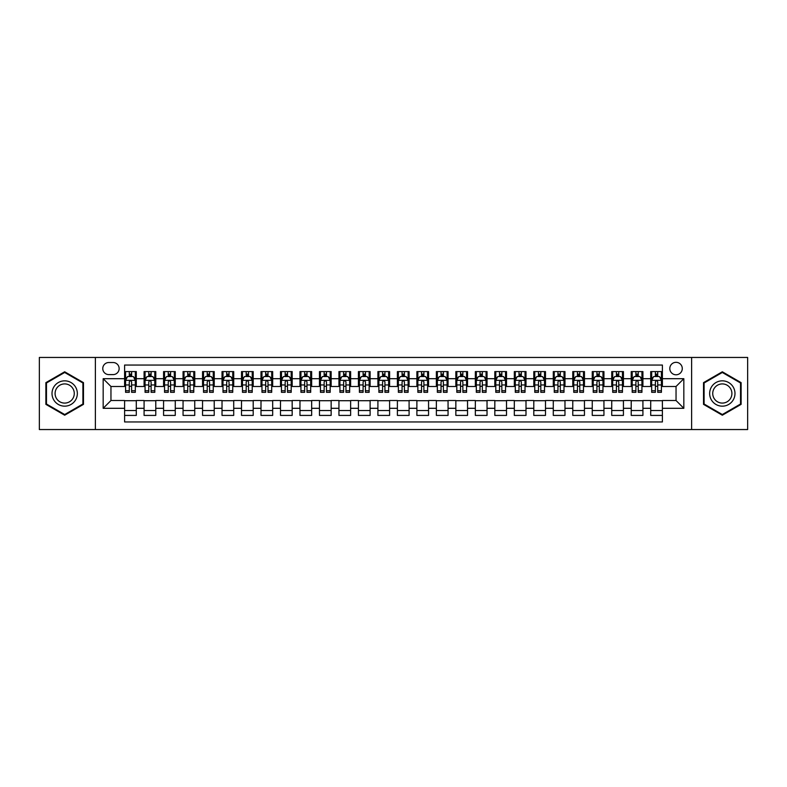 <?xml version="1.0" encoding="UTF-8"?>
<svg xmlns="http://www.w3.org/2000/svg" width="787" height="787" viewBox="0 0 787 787"><rect width="100%" height="100%" fill="white"/><g stroke="black" fill="none" stroke-linecap="round" stroke-linejoin="round"><path stroke-width="1.18" d="M676.043 362.325A6.237 6.237 0 0 0 669.806 368.562A6.237 6.237 0 0 0 676.043 374.789A6.237 6.237 0 0 0 682.28 368.562A6.237 6.237 0 0 0 676.043 362.325M691.625 429.545L747.65 429.545L747.65 357.455L691.625 357.455L691.625 429.545L95.375 429.545L95.375 357.455L39.35 357.455L39.35 429.545L95.375 429.545M662.398 371.582L650.711 371.582L650.711 378.695L642.92 378.695L642.92 386.486L650.711 386.486L650.711 378.695M642.92 378.695L642.92 371.582L631.223 371.582L631.223 378.695L623.432 378.695L623.432 386.486L631.223 386.486L631.223 378.695M623.432 378.695L623.432 371.582L611.735 371.582L611.735 378.695L603.944 378.695L603.944 386.486L611.735 386.486L611.735 378.695M603.944 378.695L603.944 371.582L592.257 371.582L592.257 378.695L584.456 378.695L584.456 386.486L592.257 386.486L592.257 378.695M584.456 378.695L584.456 371.582L572.769 371.582L572.769 378.695L564.977 378.695L564.977 386.486L572.769 386.486L572.769 378.695M564.977 378.695L564.977 371.582L553.281 371.582L553.281 378.695L545.489 378.695L545.489 386.486L553.281 386.486L553.281 378.695M545.489 378.695L545.489 371.582L533.793 371.582L533.793 378.695L526.001 378.695L526.001 386.486L533.793 386.486L533.793 378.695M526.001 378.695L526.001 371.582L514.314 371.582L514.314 378.695L506.513 378.695L506.513 386.486L514.314 386.486L514.314 378.695M506.513 378.695L506.513 371.582L494.826 371.582L494.826 378.695L487.035 378.695L487.035 386.486L494.826 386.486L494.826 378.695M487.035 378.695L487.035 371.582L475.338 371.582L475.338 378.695L467.547 378.695L467.547 386.486L475.338 386.486L475.338 378.695M467.547 378.695L467.547 371.582L455.85 371.582L455.85 378.695L448.059 378.695L448.059 386.486L455.85 386.486L455.85 378.695M448.059 378.695L448.059 371.582L436.372 371.582L436.372 378.695L428.571 378.695L428.571 386.486L436.372 386.486L436.372 378.695M428.571 378.695L428.571 371.582L416.884 371.582L416.884 378.695L409.092 378.695L409.092 386.486L416.884 386.486L416.884 378.695M409.092 378.695L409.092 371.582L397.396 371.582L397.396 378.695L389.604 378.695L389.604 386.486L397.396 386.486L397.396 378.695M389.604 378.695L389.604 371.582L377.908 371.582L377.908 378.695L370.116 378.695L370.116 386.486L377.908 386.486L377.908 378.695M370.116 378.695L370.116 371.582L358.429 371.582L358.429 378.695L350.628 378.695L350.628 386.486L358.429 386.486L358.429 378.695M350.628 378.695L350.628 371.582L338.941 371.582L338.941 378.695L331.15 378.695L331.15 386.486L338.941 386.486L338.941 378.695M331.15 378.695L331.15 371.582L319.453 371.582L319.453 378.695L311.662 378.695L311.662 386.486L319.453 386.486L319.453 378.695M311.662 378.695L311.662 371.582L299.965 371.582L299.965 378.695L292.174 378.695L292.174 386.486L299.965 386.486L299.965 378.695M292.174 378.695L292.174 371.582L280.487 371.582L280.487 378.695L272.686 378.695L272.686 386.486L280.487 386.486L280.487 378.695M272.686 378.695L272.686 371.582L260.999 371.582L260.999 378.695L253.207 378.695L253.207 386.486L260.999 386.486L260.999 378.695M253.207 378.695L253.207 371.582L241.511 371.582L241.511 378.695L233.719 378.695L233.719 386.486L241.511 386.486L241.511 378.695M233.719 378.695L233.719 371.582L222.023 371.582L222.023 378.695L214.231 378.695L214.231 386.486L222.023 386.486L222.023 378.695M214.231 378.695L214.231 371.582L202.544 371.582L202.544 378.695L194.743 378.695L194.743 386.486L202.544 386.486L202.544 378.695M194.743 378.695L194.743 371.582L183.056 371.582L183.056 378.695L175.265 378.695L175.265 386.486L183.056 386.486L183.056 378.695M175.265 378.695L175.265 371.582L163.568 371.582L163.568 378.695L155.777 378.695L155.777 386.486L163.568 386.486L163.568 378.695M155.777 378.695L155.777 371.582L144.08 371.582L144.08 386.486L136.289 386.486L136.289 371.582L124.602 371.582M124.602 415.418L136.289 415.418L136.289 400.514L144.08 400.514L144.08 415.418L155.777 415.418L155.777 400.514L163.568 400.514L163.568 408.305L155.777 408.305M163.568 408.305L163.568 415.418L175.265 415.418L175.265 400.514L183.056 400.514L183.056 408.305L175.265 408.305M183.056 408.305L183.056 415.418L194.743 415.418L194.743 400.514L202.544 400.514L202.544 408.305L194.743 408.305M202.544 408.305L202.544 415.418L214.231 415.418L214.231 400.514L222.023 400.514L222.023 408.305L214.231 408.305M222.023 408.305L222.023 415.418L233.719 415.418L233.719 400.514L241.511 400.514L241.511 408.305L233.719 408.305M241.511 408.305L241.511 415.418L253.207 415.418L253.207 400.514L260.999 400.514L260.999 408.305L253.207 408.305M260.999 408.305L260.999 415.418L272.686 415.418L272.686 400.514L280.487 400.514L280.487 408.305L272.686 408.305M280.487 408.305L280.487 415.418L292.174 415.418L292.174 400.514L299.965 400.514L299.965 408.305L292.174 408.305M299.965 408.305L299.965 415.418L311.662 415.418L311.662 400.514L319.453 400.514L319.453 408.305L311.662 408.305M319.453 408.305L319.453 415.418L331.15 415.418L331.15 400.514L338.941 400.514L338.941 408.305L331.15 408.305M338.941 408.305L338.941 415.418L350.628 415.418L350.628 400.514L358.429 400.514L358.429 408.305L350.628 408.305M358.429 408.305L358.429 415.418L370.116 415.418L370.116 400.514L377.908 400.514L377.908 408.305L370.116 408.305M377.908 408.305L377.908 415.418L389.604 415.418L389.604 400.514L397.396 400.514L397.396 408.305L389.604 408.305M397.396 408.305L397.396 415.418L409.092 415.418L409.092 400.514L416.884 400.514L416.884 408.305L409.092 408.305M416.884 408.305L416.884 415.418L428.571 415.418L428.571 400.514L436.372 400.514L436.372 408.305L428.571 408.305M436.372 408.305L436.372 415.418L448.059 415.418L448.059 400.514L455.85 400.514L455.85 408.305L448.059 408.305M455.85 408.305L455.85 415.418L467.547 415.418L467.547 400.514L475.338 400.514L475.338 408.305L467.547 408.305M475.338 408.305L475.338 415.418L487.035 415.418L487.035 400.514L494.826 400.514L494.826 408.305L487.035 408.305M494.826 408.305L494.826 415.418L506.513 415.418L506.513 400.514L514.314 400.514L514.314 408.305L506.513 408.305M514.314 408.305L514.314 415.418L526.001 415.418L526.001 400.514L533.793 400.514L533.793 408.305L526.001 408.305M533.793 408.305L533.793 415.418L545.489 415.418L545.489 400.514L553.281 400.514L553.281 408.305L545.489 408.305M553.281 408.305L553.281 415.418L564.977 415.418L564.977 400.514L572.769 400.514L572.769 408.305L564.977 408.305M572.769 408.305L572.769 415.418L584.456 415.418L584.456 400.514L592.257 400.514L592.257 408.305L584.456 408.305M592.257 408.305L592.257 415.418L603.944 415.418L603.944 400.514L611.735 400.514L611.735 408.305L603.944 408.305M611.735 408.305L611.735 415.418L623.432 415.418L623.432 400.514L631.223 400.514L631.223 408.305L623.432 408.305M631.223 408.305L631.223 415.418L642.92 415.418L642.92 400.514L650.711 400.514L650.711 408.305L642.92 408.305M108.813 374.602L113.102 374.602A6.04 6.04 0 0 0 119.142 368.562A6.04 6.04 0 0 0 113.102 362.522L108.813 362.522A6.04 6.04 0 0 0 102.772 368.562A6.04 6.04 0 0 0 108.813 374.602M691.625 357.455L95.375 357.455M662.398 378.695L662.398 365.05L124.602 365.05L124.602 386.486L110.957 386.486L110.957 400.514L124.602 400.514L124.602 421.95L662.398 421.95L662.398 400.514L676.043 400.514L676.043 386.486L662.398 386.486L662.398 378.695L683.834 378.695L683.834 408.305L662.398 408.305M124.602 408.305L103.166 408.305L103.166 378.695L124.602 378.695M650.711 408.305L650.711 415.418L662.398 415.418M124.602 376.452L125.576 376.452M129.275 376.452L131.616 376.452M135.315 376.452L136.289 376.452M124.602 386.289L125.576 386.289M129.275 386.289L131.616 386.289M135.315 386.289L136.289 386.289M124.602 400.711L136.289 400.711M124.602 410.548L136.289 410.548M144.08 386.289L145.064 386.289M148.763 386.289L151.104 386.289M154.803 386.289L155.777 386.289M144.08 376.452L145.064 376.452M148.763 376.452L151.104 376.452M154.803 376.452L155.777 376.452M144.08 400.711L155.777 400.711M144.08 410.548L155.777 410.548M163.568 400.711L175.265 400.711M163.568 410.548L175.265 410.548M163.568 376.452L164.542 376.452M168.251 376.452L170.582 376.452M174.291 376.452L175.265 376.452M163.568 386.289L164.542 386.289M168.251 386.289L170.582 386.289M174.291 386.289L175.265 386.289M183.056 400.711L194.743 400.711M183.056 410.548L194.743 410.548M183.056 376.452L184.03 376.452M187.729 376.452L190.07 376.452M193.769 376.452L194.743 376.452M183.056 386.289L184.03 386.289M187.729 386.289L190.07 386.289M193.769 386.289L194.743 386.289M202.544 400.711L214.231 400.711M202.544 410.548L214.231 410.548M202.544 376.452L203.518 376.452M207.217 376.452L209.558 376.452M213.257 376.452L214.231 376.452M202.544 386.289L203.518 386.289M207.217 386.289L209.558 386.289M213.257 386.289L214.231 386.289M222.023 400.711L233.719 400.711M222.023 410.548L233.719 410.548M222.023 376.452L223.006 376.452M226.705 376.452L229.047 376.452M232.745 376.452L233.719 376.452M222.023 386.289L223.006 386.289M226.705 386.289L229.047 386.289M232.745 386.289L233.719 386.289M241.511 400.711L253.207 400.711M241.511 410.548L253.207 410.548M241.511 376.452L242.485 376.452M246.193 376.452L248.525 376.452M252.233 376.452L253.207 376.452M241.511 386.289L242.485 386.289M246.193 386.289L248.525 386.289M252.233 386.289L253.207 386.289M260.999 400.711L272.686 400.711M260.999 410.548L272.686 410.548M260.999 376.452L261.973 376.452M265.672 376.452L268.013 376.452M271.712 376.452L272.686 376.452M260.999 386.289L261.973 386.289M265.672 386.289L268.013 386.289M271.712 386.289L272.686 386.289M280.487 400.711L292.174 400.711M280.487 410.548L292.174 410.548M280.487 376.452L281.461 376.452M285.16 376.452L287.501 376.452M291.2 376.452L292.174 376.452M280.487 386.289L281.461 386.289M285.16 386.289L287.501 386.289M291.2 386.289L292.174 386.289M299.965 400.711L311.662 400.711M299.965 410.548L311.662 410.548M299.965 376.452L300.939 376.452M304.648 376.452L306.989 376.452M310.688 376.452L311.662 376.452M299.965 386.289L300.939 386.289M304.648 386.289L306.989 386.289M310.688 386.289L311.662 386.289M319.453 400.711L331.15 400.711M319.453 410.548L331.15 410.548M319.453 376.452L320.427 376.452M324.136 376.452L326.467 376.452M330.176 376.452L331.15 376.452M319.453 386.289L320.427 386.289M324.136 386.289L326.467 386.289M330.176 386.289L331.15 386.289M338.941 400.711L350.628 400.711M338.941 410.548L350.628 410.548M338.941 376.452L339.915 376.452M343.614 376.452L345.955 376.452M349.654 376.452L350.628 376.452M338.941 386.289L339.915 386.289M343.614 386.289L345.955 386.289M349.654 386.289L350.628 386.289M358.429 400.711L370.116 400.711M358.429 410.548L370.116 410.548M358.429 376.452L359.403 376.452M363.102 376.452L365.443 376.452M369.142 376.452L370.116 376.452M358.429 386.289L359.403 386.289M363.102 386.289L365.443 386.289M369.142 386.289L370.116 386.289M377.908 400.711L389.604 400.711M377.908 410.548L389.604 410.548M377.908 376.452L378.881 376.452M382.59 376.452L384.922 376.452M388.63 376.452L389.604 376.452M377.908 386.289L378.881 386.289M382.59 386.289L384.922 386.289M388.63 386.289L389.604 386.289M397.396 400.711L409.092 400.711M397.396 410.548L409.092 410.548M397.396 376.452L398.37 376.452M402.078 376.452L404.41 376.452M408.119 376.452L409.092 376.452M397.396 386.289L398.37 386.289M402.078 386.289L404.41 386.289M408.119 386.289L409.092 386.289M416.884 400.711L428.571 400.711M416.884 410.548L428.571 410.548M416.884 376.452L417.858 376.452M421.557 376.452L423.898 376.452M427.597 376.452L428.571 376.452M416.884 386.289L417.858 386.289M421.557 386.289L423.898 386.289M427.597 386.289L428.571 386.289M436.372 400.711L448.059 400.711M436.372 410.548L448.059 410.548M436.372 376.452L437.346 376.452M441.045 376.452L443.386 376.452M447.085 376.452L448.059 376.452M436.372 386.289L437.346 386.289M441.045 386.289L443.386 386.289M447.085 386.289L448.059 386.289M455.85 400.711L467.547 400.711M455.85 410.548L467.547 410.548M455.85 376.452L456.824 376.452M460.533 376.452L462.864 376.452M466.573 376.452L467.547 376.452M455.85 386.289L456.824 386.289M460.533 386.289L462.864 386.289M466.573 386.289L467.547 386.289M475.338 400.711L487.035 400.711M475.338 410.548L487.035 410.548M475.338 376.452L476.312 376.452M480.011 376.452L482.352 376.452M486.061 376.452L487.035 376.452M475.338 386.289L476.312 386.289M480.011 386.289L482.352 386.289M486.061 386.289L487.035 386.289M494.826 400.711L506.513 400.711M494.826 410.548L506.513 410.548M494.826 376.452L495.8 376.452M499.499 376.452L501.84 376.452M505.539 376.452L506.513 376.452M494.826 386.289L495.8 386.289M499.499 386.289L501.84 386.289M505.539 386.289L506.513 386.289M514.314 400.711L526.001 400.711M514.314 410.548L526.001 410.548M514.314 376.452L515.288 376.452M518.987 376.452L521.328 376.452M525.027 376.452L526.001 376.452M514.314 386.289L515.288 386.289M518.987 386.289L521.328 386.289M525.027 386.289L526.001 386.289M533.793 400.711L545.489 400.711M533.793 410.548L545.489 410.548M533.793 376.452L534.767 376.452M538.475 376.452L540.807 376.452M544.515 376.452L545.489 376.452M533.793 386.289L534.767 386.289M538.475 386.289L540.807 386.289M544.515 386.289L545.489 386.289M553.281 400.711L564.977 400.711M553.281 410.548L564.977 410.548M553.281 376.452L554.255 376.452M557.953 376.452L560.295 376.452M563.994 376.452L564.977 376.452M553.281 386.289L554.255 386.289M557.953 386.289L560.295 386.289M563.994 386.289L564.977 386.289M572.769 400.711L584.456 400.711M572.769 410.548L584.456 410.548M572.769 376.452L573.743 376.452M577.442 376.452L579.783 376.452M583.482 376.452L584.456 376.452M572.769 386.289L573.743 386.289M577.442 386.289L579.783 386.289M583.482 386.289L584.456 386.289M592.257 400.711L603.944 400.711M592.257 410.548L603.944 410.548M592.257 376.452L593.231 376.452M596.93 376.452L599.271 376.452M602.97 376.452L603.944 376.452M592.257 386.289L593.231 386.289M596.93 386.289L599.271 386.289M602.97 386.289L603.944 386.289M611.735 400.711L623.432 400.711M611.735 410.548L623.432 410.548M611.735 376.452L612.709 376.452M616.418 376.452L618.749 376.452M622.458 376.452L623.432 376.452M611.735 386.289L612.709 386.289M616.418 386.289L618.749 386.289M622.458 386.289L623.432 386.289M631.223 400.711L642.92 400.711M631.223 410.548L642.92 410.548M631.223 376.452L632.197 376.452M635.896 376.452L638.237 376.452M641.936 376.452L642.92 376.452M631.223 386.289L632.197 386.289M635.896 386.289L638.237 386.289M641.936 386.289L642.92 386.289M650.711 400.711L662.398 400.711M650.711 410.548L662.398 410.548M650.711 376.452L651.685 376.452M655.384 376.452L657.725 376.452M661.424 376.452L662.398 376.452M650.711 386.289L651.685 386.289M655.384 386.289L657.725 386.289M661.424 386.289L662.398 386.289M110.957 386.486L103.166 378.695M110.957 400.514L103.166 408.305M683.834 378.695L676.043 386.486M683.834 408.305L676.043 400.514M64.682 415.211L83.481 404.361L83.481 382.639L64.682 371.789L45.882 382.639L45.882 404.361L64.682 415.211M741.118 382.639L722.318 371.789L703.519 382.639L703.519 404.361L722.318 415.211L741.118 404.361L741.118 382.639M131.616 374.11L129.275 374.11M135.315 390.745L131.616 390.745L131.616 392.329L135.315 392.329L135.315 380.446L133.367 376.55L127.524 376.55L125.576 380.446L125.576 392.329L129.275 392.329L129.275 390.745L125.576 390.745M125.576 380.446L125.576 371.582M135.315 380.446L135.315 371.582M129.275 376.55L129.275 371.582M131.616 371.582L131.616 376.55M131.616 390.745L131.616 381.902C130.839 380.406 130.052 380.406 129.275 381.902L129.275 390.745M64.682 380.839A12.661 12.661 0 0 0 52.011 393.5A12.661 12.661 0 0 0 64.682 406.161A12.661 12.661 0 0 0 77.342 393.5A12.661 12.661 0 0 0 64.682 380.839M64.682 383.908A9.592 9.592 0 0 0 55.09 393.5A9.592 9.592 0 0 0 64.682 403.092A9.592 9.592 0 0 0 74.273 393.5A9.592 9.592 0 0 0 64.682 383.908M82.901 404.016L64.682 414.533L46.463 404.016L46.463 382.984L64.682 372.467L82.901 382.984L82.901 404.016M711.35 387.165A12.661 12.661 0 0 0 715.983 404.469A12.661 12.661 0 0 0 733.287 399.835A12.661 12.661 0 0 0 728.654 382.531A12.661 12.661 0 0 0 711.35 387.165M714.016 388.709A9.592 9.592 0 0 0 717.528 401.803A9.592 9.592 0 0 0 730.621 398.291A9.592 9.592 0 0 0 727.109 385.197A9.592 9.592 0 0 0 714.016 388.709M740.537 382.984L740.537 404.016L722.318 414.533L704.099 404.016L704.099 382.984L722.318 372.467L740.537 382.984M151.104 374.11L148.763 374.11M154.803 390.745L151.104 390.745L151.104 392.329L154.803 392.329L154.803 380.446L152.855 376.55L147.012 376.55L145.064 380.446L145.064 392.329L148.763 392.329L148.763 390.745L145.064 390.745M145.064 380.446L145.064 371.582M154.803 380.446L154.803 371.582M148.763 376.55L148.763 371.582M151.104 371.582L151.104 376.55M151.104 390.745L151.104 381.902C150.317 380.406 149.54 380.406 148.763 381.902L148.763 390.745M170.582 374.11L168.251 374.11M174.291 390.745L170.582 390.745L170.582 392.329L174.291 392.329L174.291 380.446L172.343 376.55L166.49 376.55L164.542 380.446L164.542 392.329L168.251 392.329L168.251 390.745L164.542 390.745M164.542 380.446L164.542 371.582M174.291 380.446L174.291 371.582M168.251 376.55L168.251 371.582M170.582 371.582L170.582 376.55M170.582 390.745L170.582 381.902C169.805 380.406 169.028 380.406 168.251 381.902L168.251 390.745M190.07 374.11L187.729 374.11M193.769 390.745L190.07 390.745L190.07 392.329L193.769 392.329L193.769 380.446L191.821 376.55L185.978 376.55L184.03 380.446L184.03 392.329L187.729 392.329L187.729 390.745L184.03 390.745M184.03 380.446L184.03 371.582M193.769 380.446L193.769 371.582M187.729 376.55L187.729 371.582M190.07 371.582L190.07 376.55M190.07 390.745L190.07 381.902C189.293 380.406 188.516 380.406 187.729 381.902L187.729 390.745M209.558 374.11L207.217 374.11M213.257 390.745L209.558 390.745L209.558 392.329L213.257 392.329L213.257 380.446L211.31 376.55L205.466 376.55L203.518 380.446L203.518 392.329L207.217 392.329L207.217 390.745L203.518 390.745M203.518 380.446L203.518 371.582M213.257 380.446L213.257 371.582M207.217 376.55L207.217 371.582M209.558 371.582L209.558 376.55M209.558 390.745L209.558 381.902C208.781 380.406 207.994 380.406 207.217 381.902L207.217 390.745M229.047 374.11L226.705 374.11M232.745 390.745L229.047 390.745L229.047 392.329L232.745 392.329L232.745 380.446L230.798 376.55L224.954 376.55L223.006 380.446L223.006 392.329L226.705 392.329L226.705 390.745L223.006 390.745M223.006 380.446L223.006 371.582M232.745 380.446L232.745 371.582M226.705 376.55L226.705 371.582M229.047 371.582L229.047 376.55M229.047 390.745L229.047 381.902C228.26 380.406 227.482 380.406 226.705 381.902L226.705 390.745M248.525 374.11L246.193 374.11M252.233 390.745L248.525 390.745L248.525 392.329L252.233 392.329L252.233 380.446L250.286 376.55L244.432 376.55L242.485 380.446L242.485 392.329L246.193 392.329L246.193 390.745L242.485 390.745M242.485 380.446L242.485 371.582M252.233 380.446L252.233 371.582M246.193 376.55L246.193 371.582M248.525 371.582L248.525 376.55M248.525 390.745L248.525 381.902C247.748 380.406 246.97 380.406 246.193 381.902L246.193 390.745M268.013 374.11L265.672 374.11M271.712 390.745L268.013 390.745L268.013 392.329L271.712 392.329L271.712 380.446L269.764 376.55L263.92 376.55L261.973 380.446L261.973 392.329L265.672 392.329L265.672 390.745L261.973 390.745M261.973 380.446L261.973 371.582M271.712 380.446L271.712 371.582M265.672 376.55L265.672 371.582M268.013 371.582L268.013 376.55M268.013 390.745L268.013 381.902C267.236 380.406 266.459 380.406 265.672 381.902L265.672 390.745M287.501 374.11L285.16 374.11M291.2 390.745L287.501 390.745L287.501 392.329L291.2 392.329L291.2 380.446L289.252 376.55L283.409 376.55L281.461 380.446L281.461 392.329L285.16 392.329L285.16 390.745L281.461 390.745M281.461 380.446L281.461 371.582M291.2 380.446L291.2 371.582M285.16 376.55L285.16 371.582M287.501 371.582L287.501 376.55M287.501 390.745L287.501 381.902C286.724 380.406 285.937 380.406 285.16 381.902L285.16 390.745M306.989 374.11L304.648 374.11M310.688 390.745L306.989 390.745L306.989 392.329L310.688 392.329L310.688 380.446L308.74 376.55L302.897 376.55L300.939 380.446L300.939 392.329L304.648 392.329L304.648 390.745L300.939 390.745M300.939 380.446L300.939 371.582M310.688 380.446L310.688 371.582M304.648 376.55L304.648 371.582M306.989 371.582L306.989 376.55M306.989 390.745L306.989 381.902C306.202 380.406 305.425 380.406 304.648 381.902L304.648 390.745M326.467 374.11L324.136 374.11M330.176 390.745L326.467 390.745L326.467 392.329L330.176 392.329L330.176 380.446L328.228 376.55L322.375 376.55L320.427 380.446L320.427 392.329L324.136 392.329L324.136 390.745L320.427 390.745M320.427 380.446L320.427 371.582M330.176 380.446L330.176 371.582M324.136 376.55L324.136 371.582M326.467 371.582L326.467 376.55M326.467 390.745L326.467 381.902C325.69 380.406 324.913 380.406 324.136 381.902L324.136 390.745M345.955 374.11L343.614 374.11M349.654 390.745L345.955 390.745L345.955 392.329L349.654 392.329L349.654 380.446L347.706 376.55L341.863 376.55L339.915 380.446L339.915 392.329L343.614 392.329L343.614 390.745L339.915 390.745M339.915 380.446L339.915 371.582M349.654 380.446L349.654 371.582M343.614 376.55L343.614 371.582M345.955 371.582L345.955 376.55M345.955 390.745L345.955 381.902C345.178 380.406 344.401 380.406 343.614 381.902L343.614 390.745M365.443 374.11L363.102 374.11M369.142 390.745L365.443 390.745L365.443 392.329L369.142 392.329L369.142 380.446L367.195 376.55L361.351 376.55L359.403 380.446L359.403 392.329L363.102 392.329L363.102 390.745L359.403 390.745M359.403 380.446L359.403 371.582M369.142 380.446L369.142 371.582M363.102 376.55L363.102 371.582M365.443 371.582L365.443 376.55M365.443 390.745L365.443 381.902C364.666 380.406 363.879 380.406 363.102 381.902L363.102 390.745M384.922 374.11L382.59 374.11M388.63 390.745L384.922 390.745L384.922 392.329L388.63 392.329L388.63 380.446L386.683 376.55L380.839 376.55L378.881 380.446L378.881 392.329L382.59 392.329L382.59 390.745L378.881 390.745M378.881 380.446L378.881 371.582M388.63 380.446L388.63 371.582M382.59 376.55L382.59 371.582M384.922 371.582L384.922 376.55M384.922 390.745L384.922 381.902C384.145 380.406 383.367 380.406 382.59 381.902L382.59 390.745M404.41 374.11L402.078 374.11M408.119 390.745L404.41 390.745L404.41 392.329L408.119 392.329L408.119 380.446L406.161 376.55L400.317 376.55L398.37 380.446L398.37 392.329L402.078 392.329L402.078 390.745L398.37 390.745M398.37 380.446L398.37 371.582M408.119 380.446L408.119 371.582M402.078 376.55L402.078 371.582M404.41 371.582L404.41 376.55M404.41 390.745L404.41 381.902C403.633 380.406 402.855 380.406 402.078 381.902L402.078 390.745M423.898 374.11L421.557 374.11M427.597 390.745L423.898 390.745L423.898 392.329L427.597 392.329L427.597 380.446L425.649 376.55L419.805 376.55L417.858 380.446L417.858 392.329L421.557 392.329L421.557 390.745L417.858 390.745M417.858 380.446L417.858 371.582M427.597 380.446L427.597 371.582M421.557 376.55L421.557 371.582M423.898 371.582L423.898 376.55M423.898 390.745L423.898 381.902C423.121 380.406 422.344 380.406 421.557 381.902L421.557 390.745M443.386 374.11L441.045 374.11M447.085 390.745L443.386 390.745L443.386 392.329L447.085 392.329L447.085 380.446L445.137 376.55L439.294 376.55L437.346 380.446L437.346 392.329L441.045 392.329L441.045 390.745L437.346 390.745M437.346 380.446L437.346 371.582M447.085 380.446L447.085 371.582M441.045 376.55L441.045 371.582M443.386 371.582L443.386 376.55M443.386 390.745L443.386 381.902C442.609 380.406 441.822 380.406 441.045 381.902L441.045 390.745M462.864 374.11L460.533 374.11M466.573 390.745L462.864 390.745L462.864 392.329L466.573 392.329L466.573 380.446L464.625 376.55L458.772 376.55L456.824 380.446L456.824 392.329L460.533 392.329L460.533 390.745L456.824 390.745M456.824 380.446L456.824 371.582M466.573 380.446L466.573 371.582M460.533 376.55L460.533 371.582M462.864 371.582L462.864 376.55M462.864 390.745L462.864 381.902C462.087 380.406 461.31 380.406 460.533 381.902L460.533 390.745M482.352 374.11L480.011 374.11M486.061 390.745L482.352 390.745L482.352 392.329L486.061 392.329L486.061 380.446L484.103 376.55L478.26 376.55L476.312 380.446L476.312 392.329L480.011 392.329L480.011 390.745L476.312 390.745M476.312 380.446L476.312 371.582M486.061 380.446L486.061 371.582M480.011 376.55L480.011 371.582M482.352 371.582L482.352 376.55M482.352 390.745L482.352 381.902C481.575 380.406 480.798 380.406 480.011 381.902L480.011 390.745M501.84 374.11L499.499 374.11M505.539 390.745L501.84 390.745L501.84 392.329L505.539 392.329L505.539 380.446L503.591 376.55L497.748 376.55L495.8 380.446L495.8 392.329L499.499 392.329L499.499 390.745L495.8 390.745M495.8 380.446L495.8 371.582M505.539 380.446L505.539 371.582M499.499 376.55L499.499 371.582M501.84 371.582L501.84 376.55M501.84 390.745L501.84 381.902C501.063 380.406 500.286 380.406 499.499 381.902L499.499 390.745M521.328 374.11L518.987 374.11M525.027 390.745L521.328 390.745L521.328 392.329L525.027 392.329L525.027 380.446L523.08 376.55L517.236 376.55L515.288 380.446L515.288 392.329L518.987 392.329L518.987 390.745L515.288 390.745M515.288 380.446L515.288 371.582M525.027 380.446L525.027 371.582M518.987 376.55L518.987 371.582M521.328 371.582L521.328 376.55M521.328 390.745L521.328 381.902C520.551 380.406 519.764 380.406 518.987 381.902L518.987 390.745M540.807 374.11L538.475 374.11M544.515 390.745L540.807 390.745L540.807 392.329L544.515 392.329L544.515 380.446L542.568 376.55L536.714 376.55L534.767 380.446L534.767 392.329L538.475 392.329L538.475 390.745L534.767 390.745M534.767 380.446L534.767 371.582M544.515 380.446L544.515 371.582M538.475 376.55L538.475 371.582M540.807 371.582L540.807 376.55M540.807 390.745L540.807 381.902C540.03 380.406 539.252 380.406 538.475 381.902L538.475 390.745M560.295 374.11L557.953 374.11M563.994 390.745L560.295 390.745L560.295 392.329L563.994 392.329L563.994 380.446L562.046 376.55L556.202 376.55L554.255 380.446L554.255 392.329L557.953 392.329L557.953 390.745L554.255 390.745M554.255 380.446L554.255 371.582M563.994 380.446L563.994 371.582M557.953 376.55L557.953 371.582M560.295 371.582L560.295 376.55M560.295 390.745L560.295 381.902C559.518 380.406 558.74 380.406 557.953 381.902L557.953 390.745M579.783 374.11L577.442 374.11M583.482 390.745L579.783 390.745L579.783 392.329L583.482 392.329L583.482 380.446L581.534 376.55L575.691 376.55L573.743 380.446L573.743 392.329L577.442 392.329L577.442 390.745L573.743 390.745M573.743 380.446L573.743 371.582M583.482 380.446L583.482 371.582M577.442 376.55L577.442 371.582M579.783 371.582L579.783 376.55M579.783 390.745L579.783 381.902C579.006 380.406 578.229 380.406 577.442 381.902L577.442 390.745M599.271 374.11L596.93 374.11M602.97 390.745L599.271 390.745L599.271 392.329L602.97 392.329L602.97 380.446L601.022 376.55L595.179 376.55L593.231 380.446L593.231 392.329L596.93 392.329L596.93 390.745L593.231 390.745M593.231 380.446L593.231 371.582M602.97 380.446L602.97 371.582M596.93 376.55L596.93 371.582M599.271 371.582L599.271 376.55M599.271 390.745L599.271 381.902C598.494 380.406 597.707 380.406 596.93 381.902L596.93 390.745M618.749 374.11L616.418 374.11M622.458 390.745L618.749 390.745L618.749 392.329L622.458 392.329L622.458 380.446L620.51 376.55L614.657 376.55L612.709 380.446L612.709 392.329L616.418 392.329L616.418 390.745L612.709 390.745M612.709 380.446L612.709 371.582M622.458 380.446L622.458 371.582M616.418 376.55L616.418 371.582M618.749 371.582L618.749 376.55M618.749 390.745L618.749 381.902C617.972 380.406 617.195 380.406 616.418 381.902L616.418 390.745M638.237 374.11L635.896 374.11M641.936 390.745L638.237 390.745L638.237 392.329L641.936 392.329L641.936 380.446L639.988 376.55L634.145 376.55L632.197 380.446L632.197 392.329L635.896 392.329L635.896 390.745L632.197 390.745M632.197 380.446L632.197 371.582M641.936 380.446L641.936 371.582M635.896 376.55L635.896 371.582M638.237 371.582L638.237 376.55M638.237 390.745L638.237 381.902C637.46 380.406 636.683 380.406 635.896 381.902L635.896 390.745M657.725 374.11L655.384 374.11M661.424 390.745L657.725 390.745L657.725 392.329L661.424 392.329L661.424 380.446L659.476 376.55L653.633 376.55L651.685 380.446L651.685 392.329L655.384 392.329L655.384 390.745L651.685 390.745M651.685 380.446L651.685 371.582M661.424 380.446L661.424 371.582M655.384 376.55L655.384 371.582M657.725 371.582L657.725 376.55M657.725 390.745L657.725 381.902C656.948 380.406 656.171 380.406 655.384 381.902L655.384 390.745M144.08 408.305L136.289 408.305M144.08 378.695L136.289 378.695M135.266 380.347L125.625 380.347M125.576 377.622L126.982 377.622M133.908 377.622L135.315 377.622M129.275 384.961L125.576 384.961M135.315 384.961L131.616 384.961M131.616 375.35L129.275 375.35M154.754 380.347L145.103 380.347M145.064 377.622L146.471 377.622M153.386 377.622L154.803 377.622M148.763 384.961L145.064 384.961M154.803 384.961L151.104 384.961M151.104 375.35L148.763 375.35M174.242 380.347L164.591 380.347M164.542 377.622L165.959 377.622M172.874 377.622L174.291 377.622M168.251 384.961L164.542 384.961M174.291 384.961L170.582 384.961M170.582 375.35L168.251 375.35M193.72 380.347L184.079 380.347M184.03 377.622L185.447 377.622M192.362 377.622L193.769 377.622M187.729 384.961L184.03 384.961M193.769 384.961L190.07 384.961M190.07 375.35L187.729 375.35M213.208 380.347L203.567 380.347M203.518 377.622L204.925 377.622M211.851 377.622L213.257 377.622M207.217 384.961L203.518 384.961M213.257 384.961L209.558 384.961M209.558 375.35L207.217 375.35M232.696 380.347L223.046 380.347M223.006 377.622L224.413 377.622M231.329 377.622L232.745 377.622M226.705 384.961L223.006 384.961M232.745 384.961L229.047 384.961M229.047 375.35L226.705 375.35M252.184 380.347L242.534 380.347M242.485 377.622L243.901 377.622M250.817 377.622L252.233 377.622M246.193 384.961L242.485 384.961M252.233 384.961L248.525 384.961M248.525 375.35L246.193 375.35M271.663 380.347L262.022 380.347M261.973 377.622L263.389 377.622M270.305 377.622L271.712 377.622M265.672 384.961L261.973 384.961M271.712 384.961L268.013 384.961M268.013 375.35L265.672 375.35M291.151 380.347L281.51 380.347M281.461 377.622L282.867 377.622M289.793 377.622L291.2 377.622M285.16 384.961L281.461 384.961M291.2 384.961L287.501 384.961M287.501 375.35L285.16 375.35M310.639 380.347L300.988 380.347M300.939 377.622L302.356 377.622M309.271 377.622L310.688 377.622M304.648 384.961L300.939 384.961M310.688 384.961L306.989 384.961M306.989 375.35L304.648 375.35M330.127 380.347L320.476 380.347M320.427 377.622L321.844 377.622M328.759 377.622L330.176 377.622M324.136 384.961L320.427 384.961M330.176 384.961L326.467 384.961M326.467 375.35L324.136 375.35M349.605 380.347L339.964 380.347M339.915 377.622L341.332 377.622M348.248 377.622L349.654 377.622M343.614 384.961L339.915 384.961M349.654 384.961L345.955 384.961M345.955 375.35L343.614 375.35M369.093 380.347L359.452 380.347M359.403 377.622L360.81 377.622M367.726 377.622L369.142 377.622M363.102 384.961L359.403 384.961M369.142 384.961L365.443 384.961M365.443 375.35L363.102 375.35M388.581 380.347L378.931 380.347M378.881 377.622L380.298 377.622M387.214 377.622L388.63 377.622M382.59 384.961L378.881 384.961M388.63 384.961L384.922 384.961M384.922 375.35L382.59 375.35M408.069 380.347L398.419 380.347M398.37 377.622L399.786 377.622M406.702 377.622L408.119 377.622M402.078 384.961L398.37 384.961M408.119 384.961L404.41 384.961M404.41 375.35L402.078 375.35M427.548 380.347L417.907 380.347M417.858 377.622L419.274 377.622M426.19 377.622L427.597 377.622M421.557 384.961L417.858 384.961M427.597 384.961L423.898 384.961M423.898 375.35L421.557 375.35M447.036 380.347L437.395 380.347M437.346 377.622L438.752 377.622M445.668 377.622L447.085 377.622M441.045 384.961L437.346 384.961M447.085 384.961L443.386 384.961M443.386 375.35L441.045 375.35M466.524 380.347L456.873 380.347M456.824 377.622L458.241 377.622M465.156 377.622L466.573 377.622M460.533 384.961L456.824 384.961M466.573 384.961L462.864 384.961M462.864 375.35L460.533 375.35M486.012 380.347L476.361 380.347M476.312 377.622L477.729 377.622M484.644 377.622L486.061 377.622M480.011 384.961L476.312 384.961M486.061 384.961L482.352 384.961M482.352 375.35L480.011 375.35M505.49 380.347L495.849 380.347M495.8 377.622L497.207 377.622M504.133 377.622L505.539 377.622M499.499 384.961L495.8 384.961M505.539 384.961L501.84 384.961M501.84 375.35L499.499 375.35M524.978 380.347L515.337 380.347M515.288 377.622L516.695 377.622M523.611 377.622L525.027 377.622M518.987 384.961L515.288 384.961M525.027 384.961L521.328 384.961M521.328 375.35L518.987 375.35M544.466 380.347L534.816 380.347M534.767 377.622L536.183 377.622M543.099 377.622L544.515 377.622M538.475 384.961L534.767 384.961M544.515 384.961L540.807 384.961M540.807 375.35L538.475 375.35M563.954 380.347L554.304 380.347M554.255 377.622L555.671 377.622M562.587 377.622L563.994 377.622M557.953 384.961L554.255 384.961M563.994 384.961L560.295 384.961M560.295 375.35L557.953 375.35M583.433 380.347L573.792 380.347M573.743 377.622L575.149 377.622M582.075 377.622L583.482 377.622M577.442 384.961L573.743 384.961M583.482 384.961L579.783 384.961M579.783 375.35L577.442 375.35M602.921 380.347L593.28 380.347M593.231 377.622L594.638 377.622M601.553 377.622L602.97 377.622M596.93 384.961L593.231 384.961M602.97 384.961L599.271 384.961M599.271 375.35L596.93 375.35M622.409 380.347L612.758 380.347M612.709 377.622L614.126 377.622M621.041 377.622L622.458 377.622M616.418 384.961L612.709 384.961M622.458 384.961L618.749 384.961M618.749 375.35L616.418 375.35M641.897 380.347L632.246 380.347M632.197 377.622L633.614 377.622M640.529 377.622L641.936 377.622M635.896 384.961L632.197 384.961M641.936 384.961L638.237 384.961M638.237 375.35L635.896 375.35M661.375 380.347L651.734 380.347M651.685 377.622L653.092 377.622M660.018 377.622L661.424 377.622M655.384 384.961L651.685 384.961M661.424 384.961L657.725 384.961M657.725 375.35L655.384 375.35"/></g></svg>
